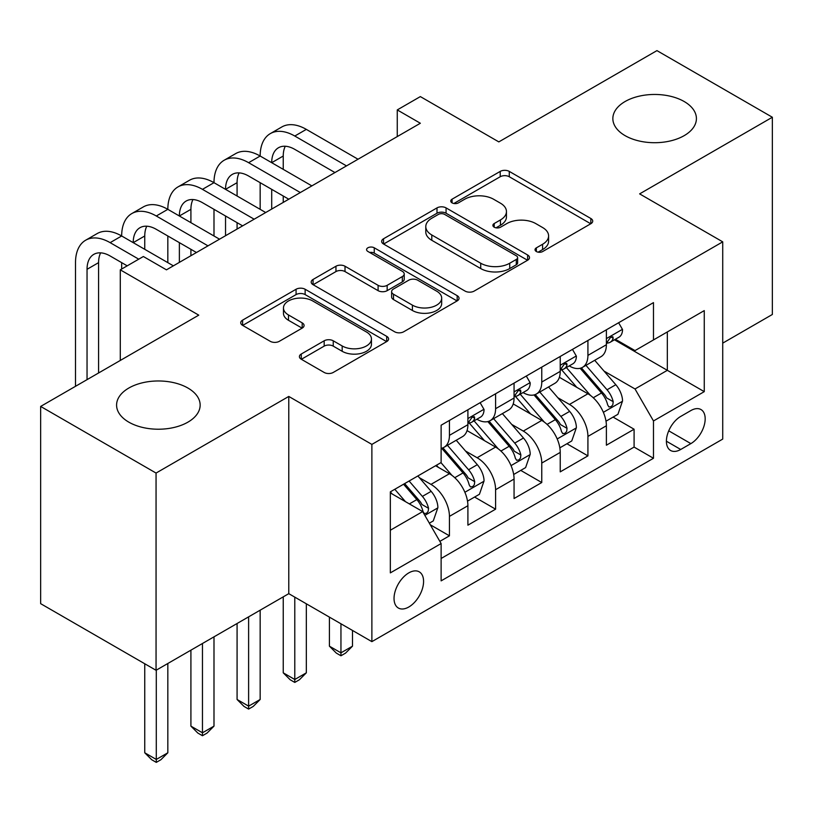 <?xml version="1.0" encoding="UTF-8"?>
<svg xmlns="http://www.w3.org/2000/svg" width="813" height="813" viewBox="0 0 813 813"><rect width="100%" height="100%" fill="white"/><g stroke="black" fill="none" stroke-linecap="round" stroke-linejoin="round"><path stroke-width="1.22" d="M536.346 251.522A4.482 2.591 0 0 0 542.698 251.522L590.838 223.727A6.413 3.699 0 0 0 592.718 221.106A6.413 3.699 0 0 0 590.838 218.494L509.273 171.401A6.413 3.699 0 0 0 500.219 171.401L452.069 199.195A4.482 2.591 0 0 0 450.758 201.035A4.482 2.591 0 0 0 452.069 202.864A4.482 2.591 0 0 0 458.41 202.864L464.64 199.266A20.508 11.839 0 0 1 493.643 199.266L500.442 203.189A20.508 11.839 0 0 1 506.448 211.563A20.508 11.839 0 0 1 500.442 219.937L494.213 223.534A4.482 2.591 0 0 0 492.891 225.364A4.482 2.591 0 0 0 494.213 227.193A4.482 2.591 0 0 0 500.554 227.193L506.784 223.595A20.508 11.839 0 0 1 535.787 223.595L542.586 227.518A20.508 11.839 0 0 1 548.592 235.892A20.508 11.839 0 0 1 542.586 244.266L536.346 247.863A4.482 2.591 0 0 0 535.035 249.693A4.482 2.591 0 0 0 536.346 251.522L536.346 247.863M187.915 388.035A41.778 24.126 0 0 0 142.377 382.811A41.778 24.126 0 0 0 116.584 405.098A41.778 24.126 0 0 0 128.82 422.15A41.778 24.126 0 0 0 174.358 427.384A41.778 24.126 0 0 0 200.15 405.098A41.778 24.126 0 0 0 187.915 388.035M684.18 101.523A41.778 24.126 0 0 0 638.642 96.3A41.778 24.126 0 0 0 612.85 118.586A41.778 24.126 0 0 0 625.085 135.639A41.778 24.126 0 0 0 670.623 140.873A41.778 24.126 0 0 0 696.416 118.586A41.778 24.126 0 0 0 684.18 101.523M408.807 606.996A20.894 12.063 120 0 0 422.455 588.582A20.894 12.063 120 0 0 419.254 571.844A20.894 12.063 120 0 0 408.807 572.88A20.894 12.063 120 0 0 395.159 591.285A20.894 12.063 120 0 0 398.36 608.022A20.894 12.063 120 0 0 408.807 606.996M301.288 354.011A6.413 3.699 0 0 0 299.408 356.622A6.413 3.699 0 0 0 301.288 359.244L324.174 372.456A6.413 3.699 0 0 0 333.239 372.456L386.703 341.582A6.413 3.699 0 0 0 388.584 338.97A6.413 3.699 0 0 0 386.703 336.348L305.139 289.255A6.413 3.699 0 0 0 296.074 289.255L242.609 320.129A6.413 3.699 0 0 0 240.729 322.751A6.413 3.699 0 0 0 242.609 325.363L270.251 341.318A6.413 3.699 0 0 0 279.316 341.318L302.192 328.106A6.413 3.699 0 0 0 304.072 325.495A6.413 3.699 0 0 0 302.192 322.873L288.493 314.966A17.144 9.898 0 0 1 283.463 307.964A17.144 9.898 0 0 1 294.052 298.818A17.144 9.898 0 0 1 312.731 300.962L366.429 331.968A17.144 9.898 0 0 1 371.45 338.97A17.144 9.898 0 0 1 360.87 348.106A17.144 9.898 0 0 1 342.182 345.962L333.239 340.799A6.413 3.699 0 0 0 324.174 340.799L301.288 354.011L301.288 359.244M722.727 343.137L772.35 314.479L772.35 117.245L656.945 50.619L498.826 141.899L420.351 96.595L397.262 109.918L420.351 123.251L166.452 269.835L143.362 256.512L120.283 269.835L120.283 360.454M156.055 473.064L156.055 670.288L288.778 593.663L288.778 396.439L156.055 473.064L40.65 406.429L198.758 315.149L120.283 269.835M288.778 396.439L371.876 444.406L722.727 241.847L722.727 439.081L371.876 641.64L371.876 444.406M772.35 117.245L639.628 193.88L722.727 241.847M465.097 291.095A6.413 3.699 0 0 0 474.162 291.095L527.627 260.221A6.413 3.699 0 0 0 529.507 257.609A6.413 3.699 0 0 0 527.627 254.987L446.063 207.894A6.413 3.699 0 0 0 436.998 207.894L383.533 238.768A6.413 3.699 0 0 0 381.653 241.38A6.413 3.699 0 0 0 383.533 244.002L465.097 291.095M369.691 252.487A4.482 2.591 0 0 1 374.244 253.128L374.244 247.792L457.17 295.668A6.413 3.699 0 0 1 459.04 298.29A6.413 3.699 0 0 1 457.17 300.901L403.695 331.775A6.413 3.699 0 0 1 394.63 331.775L313.066 284.682L313.066 279.448A6.413 3.699 0 0 0 311.196 282.07A6.413 3.699 0 0 0 313.066 284.682M313.066 279.448L335.952 266.237A6.413 3.699 0 0 1 345.017 266.237L378.096 285.333A6.413 3.699 0 0 0 387.161 285.333L402.333 276.572A6.413 3.699 0 0 0 404.213 273.951A6.413 3.699 0 0 0 402.333 271.339L367.903 251.461A4.482 2.591 0 0 1 366.582 249.621A4.482 2.591 0 0 1 369.356 247.233A4.482 2.591 0 0 1 374.244 247.792M156.055 670.288L40.65 603.663L40.65 406.429M439.853 541.356L449.437 535.828L430.27 524.771M419.376 477.698L430.971 484.385A26.118 15.081 60 0 1 449.437 516.377L467.902 505.716L467.902 525.168L495.595 509.182L474.589 497.048M465.544 451.042L477.129 457.739A26.118 15.081 60 0 1 495.595 489.721L514.06 479.06L514.06 498.521L541.763 482.526L520.757 470.402M511.702 424.396L523.298 431.083A26.118 15.081 60 0 1 541.763 463.064L560.228 452.404L560.228 471.865L587.921 455.869L587.921 436.418A26.118 15.081 -120 0 0 569.456 404.437L557.87 397.74M566.915 443.746L587.921 455.869M467.902 505.716A26.118 15.081 -120 0 0 449.437 473.725L435.585 465.737M514.06 479.06A26.118 15.081 -120 0 0 495.595 447.079L467.048 430.595M560.228 452.404A26.118 15.081 -120 0 0 541.763 420.423L513.216 403.939M690.867 410.565L680.715 416.429A20.234 11.687 120 0 0 667.493 434.264A20.234 11.687 120 0 0 670.593 450.483A20.234 11.687 120 0 0 680.715 449.477L690.867 443.613A20.234 11.687 120 0 0 704.088 425.778A20.234 11.687 120 0 0 700.989 409.559A20.234 11.687 120 0 0 690.867 410.565M390.342 530.228L422.658 511.58L441.124 543.562L441.124 580.868L653.479 458.268L653.479 420.961L635.014 388.97L604.029 371.084M441.124 543.562L390.342 572.88L390.342 491.855L441.124 462.536L441.124 425.219L653.479 302.619L653.479 339.936L704.261 310.617L704.261 391.642L653.479 420.961M476.885 419.213L477.129 419.356A26.118 15.081 60 0 0 490.188 420.646L508.653 409.986A26.118 15.081 -120 0 0 514.06 398.035L514.06 383.106M523.054 392.567L523.298 392.709A26.118 15.081 60 0 0 536.356 394L554.822 383.34A26.118 15.081 -120 0 0 560.228 371.378L560.228 356.46M441.124 558.48L634.089 447.079L634.089 429.223L606.386 445.209L606.386 425.758A26.118 15.081 -120 0 0 587.921 393.766L559.374 377.293M569.222 365.911L569.456 366.053A26.118 15.081 -120 0 0 582.515 367.344A26.118 15.081 -120 0 0 587.921 355.393L587.921 340.464M582.515 367.344L600.98 356.683A26.118 15.081 -120 0 0 606.386 344.732L606.386 329.804M449.437 420.423L449.437 435.351A26.118 15.081 60 0 1 444.02 447.302A26.118 15.081 60 0 1 441.124 448.359M444.02 447.302L462.485 436.642A26.118 15.081 -120 0 0 467.902 424.691L467.902 409.762M495.595 393.766L495.595 408.695A26.118 15.081 60 0 1 490.188 420.646M541.763 367.12L541.763 382.039A26.118 15.081 60 0 1 536.356 394M541.763 463.064L541.763 482.526M495.595 489.721L495.595 509.182M449.437 516.377L449.437 535.828M422.658 511.58L390.342 492.922M635.014 388.97L667.331 370.322L667.331 331.938L704.261 310.617M614.455 339.793L704.261 391.642M615.38 339.265L635.014 350.596L653.479 339.936M288.778 593.663L371.876 641.64M397.262 109.918L397.262 136.574M613.083 417.089L634.089 429.223M634.089 447.079L653.479 458.268M538.145 252.152L542.586 249.591A20.508 11.839 0 0 0 548.592 241.217L548.592 235.892M506.448 211.563L506.448 216.888A20.508 11.839 0 0 1 500.442 225.262L496.001 227.823M590.756 223.778L509.273 176.736A6.413 3.699 0 0 0 500.219 176.736L453.857 203.494M527.546 260.272L446.063 213.23A6.413 3.699 0 0 0 436.998 213.23L383.614 244.052M516.296 259.438A4.482 2.591 0 0 0 517.617 257.609A4.482 2.591 0 0 0 516.296 255.77L444.701 214.439A4.482 2.591 0 0 0 438.359 214.439L431.794 218.23A20.508 11.839 0 0 0 425.788 226.603A20.508 11.839 0 0 0 431.794 234.977L480.727 263.229A20.508 11.839 0 0 0 509.731 263.229L516.296 259.438L516.296 264.764A4.482 2.591 0 0 0 517.617 262.934L517.617 257.609M425.788 226.603L425.788 231.939A20.508 11.839 0 0 0 431.794 240.302L431.794 234.977M516.296 264.764L509.731 268.564A20.508 11.839 0 0 1 480.727 268.564L431.794 240.302M313.157 284.733L335.952 271.572L335.952 266.237M404.213 273.951L404.213 279.286A6.413 3.699 0 0 1 402.333 281.898L387.161 290.668A6.413 3.699 0 0 1 378.096 290.668L345.017 271.572A6.413 3.699 0 0 0 335.952 271.572M374.244 253.128L457.079 300.952M412.415 305.149A17.144 9.898 0 0 0 431.103 307.294A17.144 9.898 0 0 0 441.683 298.158A17.144 9.898 0 0 0 436.662 291.156L417.74 280.231A6.413 3.699 0 0 0 408.685 280.231L393.502 289.001A6.413 3.699 0 0 0 391.622 291.613A6.413 3.699 0 0 0 393.502 294.235L412.415 305.149L412.415 310.485A17.144 9.898 0 0 0 431.103 312.629A17.144 9.898 0 0 0 441.683 303.483L441.683 298.158M391.622 291.613L391.622 296.948A6.413 3.699 0 0 0 393.502 299.56L393.502 294.235M412.415 310.485L393.502 299.56M371.45 338.97L371.45 344.295A17.144 9.898 0 0 1 360.87 353.442A17.144 9.898 0 0 1 342.182 351.297L333.239 346.125A6.413 3.699 0 0 0 324.174 346.125L301.379 359.295M283.463 307.964L283.463 313.3A17.144 9.898 0 0 0 288.493 320.292L288.493 314.966M302.111 328.157L288.493 320.292M386.622 341.633L305.139 294.591A6.413 3.699 0 0 0 296.074 294.591L242.691 325.413M606 421.185L617.931 414.295L622.545 400.961A17.297 9.99 -120 0 0 615.807 384.722L594.72 360.301M590.492 395.464L566.387 367.547M576.773 387.334L562.779 371.135A41.453 23.933 -120 0 0 561.498 369.691M580.167 368.289L601.498 392.984A17.297 9.99 60 0 1 607.667 404.904L608.927 406.957L611.264 406.622L612.829 404.722L613.205 401.703A17.297 9.99 -120 0 0 607.037 389.783L585.949 365.362M581.417 367.883L604.344 394.417A8.811 5.091 60 0 1 606.559 397.872L613.205 401.703M340.952 623.784L340.952 652.839L352.486 646.172L352.486 630.451M352.486 646.172L345.566 653.103L340.952 655.776L336.328 653.103L329.407 646.172L329.407 617.118M329.407 646.172L340.952 652.839L340.952 655.776M618.622 322.741L622.545 329.539A17.297 9.99 60 0 1 618.967 337.192L610.197 342.253A17.297 9.99 -120 0 0 613.205 338.269L612.839 336.734L610.675 337.161L607.667 341.47A17.297 9.99 60 0 1 606.386 343.929M75.507 386.307L75.507 262.64A48.963 28.272 60 0 1 85.65 240.221L97.184 233.565A48.963 28.272 60 0 1 121.665 235.983A48.963 28.272 60 0 1 131.808 213.575L143.352 206.909A48.963 28.272 60 0 1 167.834 209.337A48.963 28.272 60 0 1 177.976 186.919L189.51 180.252A48.963 28.272 60 0 1 213.992 182.681A48.963 28.272 60 0 1 224.134 160.263L235.679 153.606A48.963 28.272 60 0 1 260.16 156.025A48.963 28.272 60 0 1 270.302 133.617L281.847 126.95A48.963 28.272 60 0 1 306.328 129.379L358.025 159.226M270.302 133.617A48.963 28.272 60 0 1 294.784 136.035L346.49 165.893M606.965 343.066L607.037 343.066A17.297 9.99 -120 0 0 610.197 342.253M334.946 172.549L294.784 149.368A32.642 18.851 -120 0 0 278.463 147.753A32.642 18.851 -120 0 0 271.705 162.691L283.239 156.025L283.239 169.358M285.282 146.249A32.642 18.851 -120 0 0 283.239 156.025M271.705 189.348L271.705 209.063M283.239 196.004L283.239 202.407M260.16 209.337L260.16 182.681M559.842 447.831L571.763 440.951L576.387 427.618A17.297 9.99 -120 0 0 569.649 411.378L548.551 386.958M544.324 422.11L520.218 394.203M530.604 413.99L516.621 397.791A41.453 23.933 -120 0 0 515.33 396.338M533.999 394.935L555.33 419.64A17.297 9.99 60 0 1 561.498 431.551L562.759 433.603L565.096 433.278L566.661 431.378L567.037 428.36A17.297 9.99 -120 0 0 560.868 416.439L539.781 392.018M535.259 394.529L558.175 421.073A8.811 5.091 60 0 1 560.401 424.518L567.037 428.36M294.784 597.128L294.784 679.495L306.328 672.829L306.328 603.795M306.328 672.829L299.397 679.759L294.784 682.422L290.17 679.759L283.239 672.829L283.239 596.864M283.239 672.829L294.784 679.495L294.784 682.422M513.674 474.487L525.605 467.597L530.218 454.274A17.297 9.99 -120 0 0 523.481 438.024L502.383 413.604M498.166 448.766L474.06 420.849M484.446 440.636L470.453 424.437A41.453 23.933 -120 0 0 469.172 422.994M487.83 421.591L509.172 446.286A17.297 9.99 60 0 1 515.34 458.207L516.601 460.26L518.938 459.934L520.503 458.024L520.879 455.006A17.297 9.99 -120 0 0 514.71 443.095L493.613 418.675M489.091 421.185L512.017 447.729A8.811 5.091 60 0 1 514.233 451.174L520.879 455.006M248.615 616.854L248.615 706.141L260.16 699.485L260.16 610.187M260.16 699.485L253.239 706.416L248.615 709.078L244.002 706.416L237.081 699.485L237.081 623.52M237.081 699.485L248.615 706.141L248.615 709.078M467.505 501.143L479.436 494.253L484.05 480.92A17.297 9.99 -120 0 0 477.312 464.68L456.225 440.26M451.998 475.412L440.951 462.627M438.278 467.292L436.49 465.209M441.672 448.237L463.004 472.942A17.297 9.99 60 0 1 469.172 484.863L470.432 486.916L472.77 486.581L474.335 484.68L474.711 481.662A17.297 9.99 -120 0 0 468.542 469.741L447.455 445.321M442.922 447.841L465.849 474.375A8.811 5.091 60 0 1 468.075 477.831L474.711 481.662M202.457 643.51L202.457 732.798L213.992 726.131L213.992 636.843M213.992 726.131L207.071 733.062L202.457 735.735L197.844 733.062L190.913 726.131L190.913 650.166M190.913 726.131L202.457 732.798L202.457 735.735M429.355 523.165L433.278 520.909L437.892 507.576A17.297 9.99 -120 0 0 431.154 491.337L417.872 475.961M405.474 501.662L394.793 489.284M392.12 493.938L390.342 491.885M403.563 484.223L416.845 499.599A17.297 9.99 60 0 1 423.014 511.509L424.264 513.562L426.601 513.237L428.166 511.336L428.553 508.318A17.297 9.99 -120 0 0 422.384 496.397L409.102 481.022M404.63 483.603L419.691 501.032A8.811 5.091 60 0 1 421.906 504.477L428.553 508.318M156.289 670.156L156.289 759.454L167.834 752.787L167.834 663.499M167.834 752.787L160.903 759.718L156.289 762.381L151.675 759.718L144.755 752.787L144.755 663.764M144.755 752.787L156.289 759.454L156.289 762.381M572.464 349.397L576.387 356.185A17.297 9.99 60 0 1 572.799 363.848L564.029 368.909A17.297 9.99 -120 0 0 567.037 364.925L566.681 363.391L564.517 363.818L561.498 368.116A17.297 9.99 60 0 1 560.228 370.586M224.134 160.263A48.963 28.272 60 0 1 248.615 162.691L260.16 156.025L311.867 185.882M248.615 162.691L300.322 192.539M560.807 369.722L560.868 369.722A17.297 9.99 -120 0 0 564.029 368.909M288.778 199.205L248.615 176.014A32.642 18.851 -120 0 0 232.294 174.399A32.642 18.851 -120 0 0 225.536 189.348L237.081 182.681L237.081 196.004M239.124 172.895A32.642 18.851 -120 0 0 237.081 182.681M225.536 215.994L225.536 235.719M237.081 222.66L237.081 229.053M213.992 235.983L213.992 209.337M526.296 376.043L530.218 382.842A17.297 9.99 60 0 1 526.641 390.494L517.861 395.565A17.297 9.99 -120 0 0 520.879 391.571L520.513 390.037L518.348 390.474L515.34 394.772A17.297 9.99 60 0 1 514.06 397.232M177.976 186.919A48.963 28.272 60 0 1 202.457 189.348L213.992 182.681L265.699 212.528M202.457 189.348L254.154 219.195M514.639 396.368L514.71 396.368A17.297 9.99 -120 0 0 517.861 395.565M242.62 225.862L202.457 202.671A32.642 18.851 -120 0 0 186.136 201.055A32.642 18.851 -120 0 0 179.368 215.994L190.913 209.337L190.913 222.66M192.955 199.551A32.642 18.851 -120 0 0 190.913 209.337M179.368 242.65L179.368 262.375M190.913 249.317L190.913 255.709M167.834 262.64L167.834 235.983M480.127 402.699L484.05 409.498A17.297 9.99 60 0 1 480.473 417.15L471.703 422.211A17.297 9.99 -120 0 0 474.711 418.228L474.345 416.693L472.19 417.12L469.172 421.429A17.297 9.99 60 0 1 467.902 423.888M131.808 213.575A48.963 28.272 60 0 1 156.289 215.994L167.834 209.337L219.53 239.185M156.289 215.994L207.996 245.851M468.471 423.024L468.542 423.024A17.297 9.99 -120 0 0 471.703 422.211M196.451 252.508L156.289 229.327A32.642 18.851 -120 0 0 139.968 227.711A32.642 18.851 -120 0 0 133.21 242.65L144.755 235.983L144.755 249.317M146.797 226.197A32.642 18.851 -120 0 0 144.755 235.983M121.665 269.032L121.665 262.64M85.65 240.221A48.963 28.272 60 0 1 110.131 242.65L121.665 235.983L173.372 265.841M110.131 242.65L138.749 259.174M127.204 265.841L110.131 255.973A32.642 18.851 -120 0 0 93.81 254.357A32.642 18.851 -120 0 0 87.042 269.306L87.042 379.641M100.629 252.853A32.642 18.851 -120 0 0 98.586 262.64L98.586 372.984M430.971 484.385L449.437 473.725M477.129 457.739L495.595 447.079M523.298 431.083L541.763 420.423M569.456 404.437L587.921 393.766M587.921 355.393L606.386 344.732M449.437 435.351L467.902 424.691M495.595 408.695L514.06 398.035M541.763 382.039L560.228 371.378M587.921 436.418L606.386 425.758M668.733 430.829L690.867 443.613M666.406 441.215L680.715 449.477M542.586 249.591L542.586 244.266M494.213 227.193L494.213 223.534M500.442 225.262L500.442 219.937M452.069 202.864L452.069 199.195M500.219 176.736L500.219 171.401M509.273 176.736L509.273 171.401M590.838 223.727L590.838 218.494M383.533 244.002L383.533 238.768M436.998 213.23L436.998 207.894M446.063 213.23L446.063 207.894M527.627 260.221L527.627 254.987M480.727 268.564L480.727 263.229M509.731 268.564L509.731 263.229M345.017 271.572L345.017 266.237M378.096 290.668L378.096 285.333M387.161 290.668L387.161 285.333M402.333 281.898L402.333 276.572M457.17 300.901L457.17 295.668M324.174 346.125L324.174 340.799M333.239 346.125L333.239 340.799M342.182 351.297L342.182 345.962M302.192 328.106L302.192 322.873M242.609 325.363L242.609 320.129M296.074 294.591L296.074 289.255M305.139 294.591L305.139 289.255M386.703 341.582L386.703 336.348M603.368 412.313L622.433 401.297M607.037 389.783L615.807 384.722M593.246 397.75L601.498 392.984M622.433 329.336L606.386 338.604M306.328 129.379L294.784 136.035M610.97 336.978L613.205 338.269M557.2 438.959L576.265 427.953M560.868 416.439L569.649 411.378M547.078 424.396L555.33 419.64M511.031 465.615L530.106 454.609M514.71 443.095L523.481 438.024M500.92 451.052L509.172 446.286M464.873 492.272L483.938 481.255M468.542 469.741L477.312 464.68M454.752 477.709L463.004 472.942M424.853 515.371L437.78 507.912M422.384 496.397L431.154 491.337M409.376 503.908L416.845 499.599M576.265 355.992L560.228 365.25M564.811 363.635L567.037 364.925M530.106 382.638L514.06 391.907M518.643 390.281L520.879 391.571M483.938 409.295L467.902 418.553M472.475 416.937L474.711 418.228M98.586 262.64L87.042 269.306"/></g></svg>
